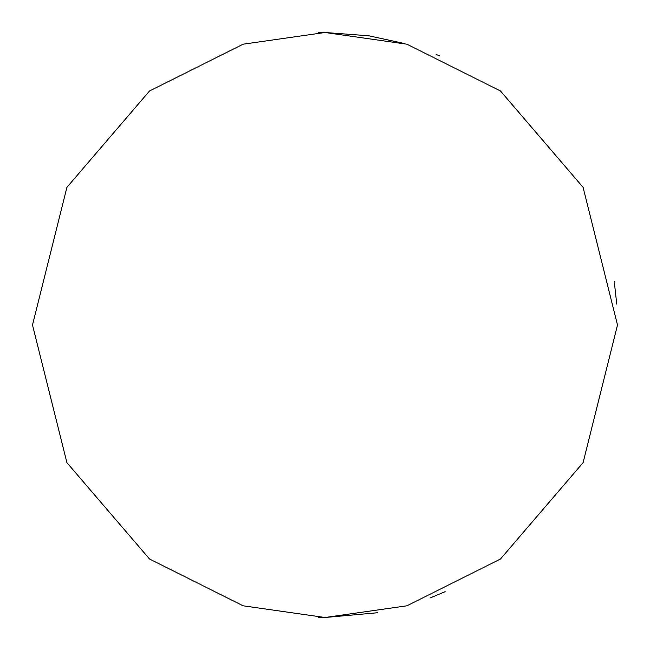 <?xml version="1.0" encoding="UTF-8"?>
<svg xmlns="http://www.w3.org/2000/svg" width="650" height="650" viewBox="0 0 650 650"><rect width="100%" height="100%" fill="white"/><g stroke="black" fill="none" stroke-linecap="round" stroke-linejoin="round"><path stroke-width="0.97" d="M318.354 617.427L325 617.5L243.1 605.8L149.5 559L66.909 462.646L32.5 325L66.909 187.354L149.5 91L243.1 44.2L325 32.5L318.354 32.573M439.912 56.014L436.166 54.446M404.926 43.631L368.875 35.807L325 32.5L406.9 44.2L500.5 91L583.091 187.354L617.5 325L583.091 462.646L500.5 559L406.9 605.8L325 617.5L377.496 612.747M429.999 598.008L445.152 591.679M616.753 304.111L614.283 281.718"/></g></svg>
